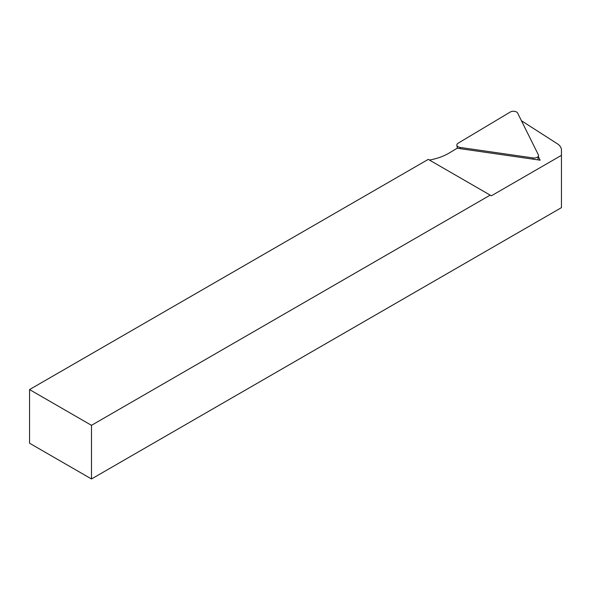 <?xml version="1.0" encoding="UTF-8"?>
<svg xmlns="http://www.w3.org/2000/svg" width="591" height="591" viewBox="0 0 591 591"><rect width="100%" height="100%" fill="white"/><g stroke="black" fill="none" stroke-linecap="round" stroke-linejoin="round"><path stroke-width="0.89" d="M490.198 195.133L491.357 195.806L561.45 155.344L561.45 207.64L91.487 478.969L29.55 443.213L29.55 389.572L428.261 159.378L490.198 195.133L91.487 425.328L29.55 389.572M91.487 478.969L91.487 425.328M429.421 160.05A46.534 26.868 180 0 0 449.145 153.047L457.183 148.238L540.144 160.183L538.364 156.593M561.45 155.344L561.45 150.04A16.422 9.486 0 0 0 557.232 143.694L521.432 120.741M510.277 112.031A4.381 2.527 180 0 1 517.635 113.088L538.349 154.79A4.381 2.527 180 0 1 538.497 155.706A4.381 2.527 180 0 1 533.075 157.945L460.167 147.447A4.381 2.527 180 0 1 456.858 145.216A4.381 2.527 180 0 1 458.077 143.236L510.277 112.031M533.126 159.171L533.075 157.945M460.212 148.673L460.167 147.447M537.876 159.858L538.497 155.706M457.323 148.26L456.858 145.216"/></g></svg>
